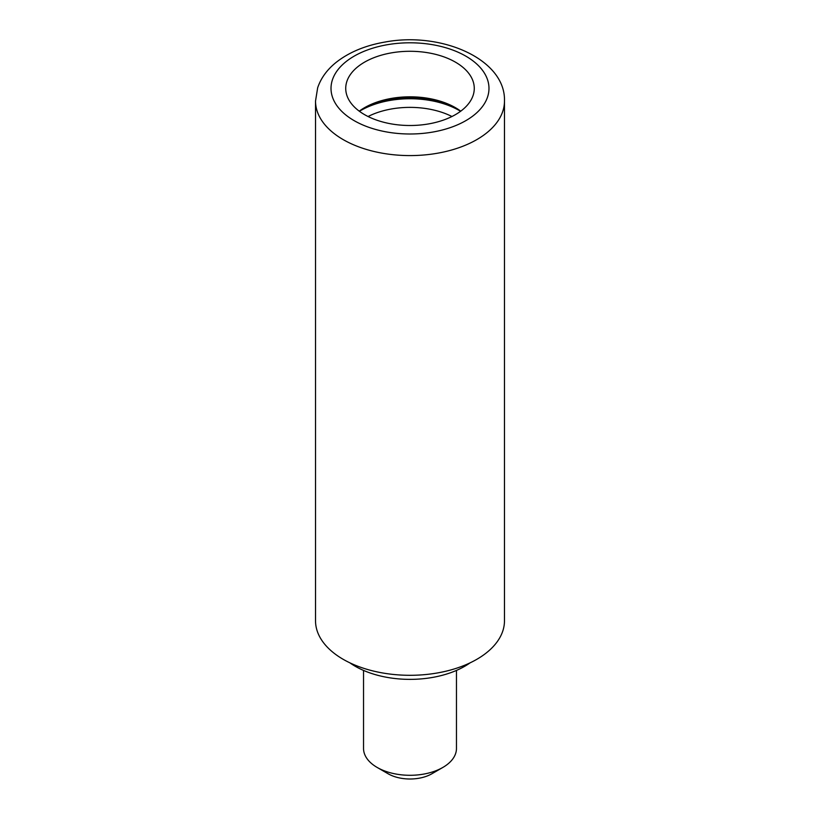 <?xml version="1.0" encoding="UTF-8"?>
<svg xmlns="http://www.w3.org/2000/svg" width="820" height="820" viewBox="0 0 820 820"><rect width="100%" height="100%" fill="white"/><g stroke="black" fill="none" stroke-linecap="round" stroke-linejoin="round"><path stroke-width="1.23" d="M369.031 105.329A71.237 41.133 180 0 1 450.969 105.329M359.426 111.294A69.69 40.231 180 0 1 460.573 111.294M451.943 116.512A63.499 36.664 0 0 0 368.057 116.512M442.851 767.438L431.904 773.762A30.975 17.886 180 0 1 388.096 773.762L377.149 767.438A46.463 26.824 0 0 0 442.851 767.438A46.463 26.824 0 0 0 456.463 748.476L456.463 670.432M363.537 670.432L363.537 748.476A46.463 26.824 0 0 0 365.423 756.019A46.463 26.824 0 0 0 377.149 767.438M470.178 662.796A77.439 44.71 180 0 1 349.822 662.796M359.242 111.161A64.267 37.105 180 0 1 391.909 98.318A64.267 37.105 180 0 1 460.758 111.161M428.091 124.004A64.267 37.105 180 0 1 345.732 88.396A64.267 37.105 180 0 1 391.909 52.787A64.267 37.105 180 0 1 474.267 88.396A64.267 37.105 180 0 1 428.091 124.004M504.474 101.044L504.474 620.76A94.474 54.54 180 0 1 436.599 673.097A94.474 54.54 180 0 1 315.526 620.76L315.526 101.044A94.474 54.54 180 0 0 436.599 153.381A94.474 54.54 180 0 0 504.474 101.044C505.786 59.347 441.703 31.426 385.174 42.015C365.433 45.407 349.074 52.203 336.108 62.402C327.057 69.68 320.907 78.146 317.658 87.801L315.526 101.044M432.232 132.153A78.986 45.602 180 0 1 334.212 101.239A78.986 45.602 180 0 1 387.768 44.639A78.986 45.602 180 0 1 485.788 75.563A78.986 45.602 180 0 1 432.232 132.153"/></g></svg>
